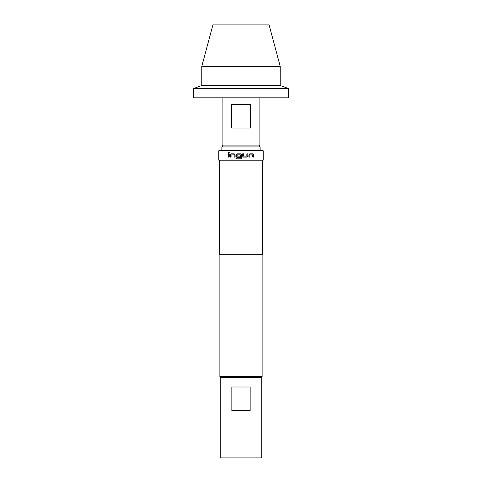 <?xml version="1.0" encoding="UTF-8"?>
<svg xmlns="http://www.w3.org/2000/svg" width="482" height="482" viewBox="0 0 482 482"><rect width="100%" height="100%" fill="white"/><g stroke="black" fill="none" stroke-linecap="round" stroke-linejoin="round"><path stroke-width="0.72" d="M228.842 152.089L228.36 152.704L228.842 153.318M229.33 152.704L228.811 152.089L228.305 152.704L228.811 153.318L229.33 152.704M237.132 153.854L236.228 154.782L236.228 156.168L237.132 157.096M240.331 154.849L240.398 157.789L236.433 157.855L236.433 158.849L241 158.741L241.494 157.921L241.494 154.782L240.572 153.854L237.114 153.854L236.21 154.782L236.21 156.168L237.114 157.096L239.94 157.096L239.94 156.102L237.138 156.102L237.138 154.849L240.331 154.849L240.331 157.855M236.457 157.855L236.457 158.849M219.738 160.193L219.738 254.707L262.262 254.707L262.262 160.193M246.947 157.096L247.832 156.168L247.832 153.854L246.88 153.854L246.82 156.102L243.675 156.102L243.609 153.854L242.621 153.854L242.621 156.168L243.543 157.096L246.947 157.096L247.832 156.168M249.815 154.915L252.713 154.849L252.767 157.096L253.598 157.096L253.598 154.782L252.827 153.854L249.754 153.854L248.893 154.782L248.893 157.096L249.815 157.096L249.875 154.849M241 160.193L263.208 160.193L263.208 150.745L218.792 150.745L218.792 160.193L241 160.193M220.822 377.569L219.876 376.623L262.124 376.623L262.124 254.707M261.792 377.569L261.792 457.9L220.208 457.9L220.208 377.569L261.792 377.569M221.865 146.962L222.805 146.016L259.195 146.016L260.135 146.962L221.865 146.962L221.865 150.745M222.1 97.816L222.1 145.07L259.9 145.07L258.954 146.016M201.777 66.426L280.223 66.426L268.878 24.1L213.122 24.1L201.777 66.426L201.777 85.531L193.746 88.453L193.746 97.816L288.254 97.816L288.254 88.453L193.746 88.453M280.223 66.426L280.223 85.531L201.777 85.531M250.321 104.431L231.679 104.431L231.679 128.061L250.321 128.061L250.321 104.431M250.158 387.016L250.158 410.646L231.842 410.646L231.842 387.016L250.158 387.016M231.077 154.915L234.101 154.849L234.168 157.096L235.12 157.096L235.12 154.782L234.228 153.854L231.017 153.854L230.197 154.782L230.197 157.096L231.077 157.096L231.077 154.915M228.402 153.854L229.233 153.854L229.233 157.096L228.402 157.096L228.402 153.854M262.124 359.705L262.124 353.842M228.456 153.854L228.456 157.096M234.198 154.915L234.198 157.096M231.059 153.854L230.197 154.782M230.245 154.782L230.245 157.096M241 158.741L241.494 157.921L241.494 154.782L241 153.963M247.802 156.168L247.802 153.854M243.597 156.035L243.597 153.854M249.778 157.096L249.778 154.915M253.544 157.096L253.598 154.782M253.544 154.782L252.773 153.854M261.178 377.569L262.124 376.623M280.223 85.531L288.254 88.453M259.9 97.816L259.9 145.07M219.876 376.623L219.876 254.707M223.046 146.016L222.1 145.07M260.135 150.745L260.135 146.962"/></g></svg>
